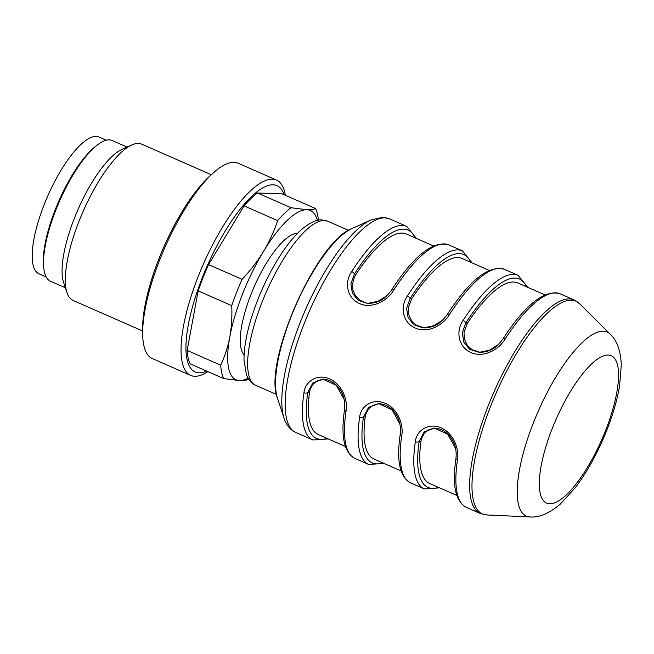<?xml version="1.0" encoding="UTF-8"?>
<svg xmlns="http://www.w3.org/2000/svg" width="654" height="654" viewBox="0 0 654 654"><rect width="100%" height="100%" fill="white"/><g stroke="black" fill="none" stroke-linecap="round" stroke-linejoin="round"><path stroke-width="0.98" d="M65.335 287.711L50.44 281.171A76.804 23.863 -66.3 0 1 59.489 201.252A76.804 23.863 -66.3 0 1 112.226 140.528L127.121 147.068M248.046 378.216A92.451 28.719 -66.3 0 1 239.544 380.554L223.701 378.584A99.563 30.934 -66.3 0 1 220.7 365.177C224.853 356.34 227.886 346.939 229.783 336.974C231.581 326.967 232.235 316.52 231.729 305.639A99.563 30.934 -66.3 0 1 242.078 279.348C250.302 270.65 257.423 261.379 263.431 251.553C269.35 241.678 274.083 231.369 277.639 220.611A99.563 30.934 -66.3 0 1 290.997 207.735L306.84 209.705C310.903 209.82 313.806 209.427 315.53 208.536A99.563 30.934 -66.3 0 1 318.4 220.21M248.594 379.107A99.563 30.934 -66.3 0 1 248.234 379.385C246.501 380.276 243.607 380.669 239.544 380.554A92.451 28.719 -66.3 0 1 229.783 336.974A92.451 28.719 -66.3 0 1 263.431 251.553A92.451 28.719 -66.3 0 1 306.84 209.705A92.451 28.719 -66.3 0 1 317.37 220.406M223.701 378.584L190.142 363.837A99.563 30.934 -66.3 0 1 187.134 350.43L220.7 365.177M231.729 305.639L198.162 290.891A99.563 30.934 -66.3 0 1 208.52 264.608L242.078 279.348M277.639 220.611L244.081 205.871A99.563 30.934 -66.3 0 1 257.439 192.995L290.997 207.735M315.53 208.536L281.972 193.797L257.439 192.995M198.162 290.891L187.134 350.43M244.081 205.871L208.52 264.608M206.656 371.096A101.746 31.613 -66.3 0 1 187.093 359.684A101.746 31.613 -66.3 0 1 223.586 233.772A101.746 31.613 -66.3 0 1 284.13 194.745M207.89 371.636A106.676 33.141 -66.3 0 1 194.753 376.295A106.676 33.141 -66.3 0 1 190.674 375.396A106.676 33.141 -66.3 0 1 182.253 362.512A106.676 33.141 -66.3 0 1 212.362 245.275A106.676 33.141 -66.3 0 1 276.487 180.063A106.676 33.141 -66.3 0 1 285.365 195.284M190.674 375.396L152.3 358.539A106.676 33.141 -66.3 0 1 142.662 333.834A106.676 33.141 -66.3 0 1 213.4 172.82A106.676 33.141 -66.3 0 1 238.113 163.206L276.487 180.063M142.662 333.834L142.613 329.379A101.746 31.613 -66.3 0 1 210.081 175.795L213.4 172.82M142.629 330.989L73.003 300.399A85.339 26.512 -66.3 0 1 66.953 292.624A85.339 26.512 -66.3 0 1 83.05 211.602A85.339 26.512 -66.3 0 1 131.83 144.943A85.339 26.512 -66.3 0 1 141.648 144.133L211.283 174.724M66.953 292.624L63.561 282.324A76.804 23.863 -66.3 0 1 78.055 209.411A76.804 23.863 -66.3 0 1 121.955 149.406L131.83 144.943M297.464 233.364A66.847 20.773 113.7 0 0 254.177 286.779A66.847 20.773 113.7 0 0 244.114 354.795M433.994 428.198L428.55 429.882L424.323 433.357L421.552 438.499L420.914 441.393A109.52 34.024 113.7 0 0 429.662 483.494L456.819 495.421M378.298 403.731L372.854 405.415L368.619 408.881L365.856 414.031L365.21 416.925A109.52 34.024 113.7 0 0 373.957 459.018L401.123 470.954M322.594 379.263L317.149 380.947L312.923 384.413L310.151 389.555L309.514 392.457A109.52 34.024 113.7 0 0 318.261 434.55L345.418 446.486M368.856 303.448L365.3 302.777L359.594 300.014L355.367 295.633L352.939 290.09L352.547 283.82L354.403 277.214L356.103 274.181A109.52 34.024 -66.3 0 1 406.355 234.009L433.52 245.945M489.217 270.413L462.059 258.477A109.52 34.024 113.7 0 0 411.799 298.649L408.325 307.617L408.627 314.484L411.587 320.836L416.41 325.234L424.544 327.916M544.921 294.88L517.755 282.953A109.52 34.024 113.7 0 0 467.504 323.117L464.029 332.085L464.324 338.952L467.283 345.304L472.114 349.702L480.249 352.383M455.585 448.431L447.761 434.264L434.542 428.198M434.379 428.198L424.315 431.771L419.181 441.336A113.788 35.349 113.7 0 0 438.442 487.344M399.888 423.956L392.065 409.796L378.846 403.722M378.682 403.722L368.619 407.303L363.485 416.868A113.788 35.349 113.7 0 0 382.737 462.877M344.184 399.488L336.36 385.32L323.141 379.255M322.978 379.255L312.914 382.835L307.781 392.4A113.788 35.349 113.7 0 0 327.041 438.409M415.135 237.868A113.788 35.349 113.7 0 0 354.37 274.124L350.887 283.82L352.4 293.188L358.155 300.317L367.139 303.284M368.194 303.317L377.922 301.314L386.849 295.739M470.839 262.336A113.788 35.349 113.7 0 0 410.074 298.592L406.592 308.287L408.096 317.664L413.851 324.785L422.836 327.76M423.89 327.785L433.627 325.782L442.545 320.207M526.535 286.804A113.788 35.349 113.7 0 0 465.771 323.06L462.288 332.755L463.8 342.132L469.556 349.252L478.54 352.228M479.586 352.253L489.323 350.25L498.25 344.674M455.977 458.348A2.845 1.782 8.4 0 0 457.424 460.195A116.633 36.232 113.7 0 0 466.408 507.398C455.462 501.544 451.988 485.178 455.977 458.323C457.056 447.45 453.312 440.755 450.075 436.651C446.093 431.444 440.78 428.583 434.133 428.076M439.635 487.868L424.323 488.914A116.633 36.232 -66.3 0 1 415.347 441.703C416.328 430.651 428.55 422.222 441.082 427.88C453.762 433.283 459.468 449.404 457.424 460.195M415.347 441.703A2.845 1.782 8.4 0 0 419.181 441.336L420.914 441.393M400.273 433.88A2.845 1.782 8.4 0 0 401.728 435.728A116.633 36.232 113.7 0 0 410.712 482.93C399.757 477.077 396.283 460.71 400.281 433.855C401.352 422.983 397.616 416.287 394.37 412.183C390.389 406.968 385.075 404.115 378.429 403.6M383.931 463.4L368.627 464.446A116.633 36.232 -66.3 0 1 359.643 417.236C360.624 406.183 372.845 397.755 385.378 403.412C398.065 408.815 403.763 424.936 401.728 435.728M359.643 417.236A2.845 1.782 8.4 0 0 363.485 416.868L365.21 416.925M344.576 409.412A2.845 1.782 8.4 0 0 346.031 411.252A116.633 36.232 113.7 0 0 355.008 458.462C344.061 452.601 340.587 436.243 344.576 409.388C345.655 398.507 341.911 391.82 338.674 387.716C334.693 382.5 329.379 379.639 322.733 379.132M328.234 438.932L312.923 439.979A116.633 36.232 -66.3 0 1 303.947 392.768C304.928 381.715 317.149 373.287 329.681 378.944C342.361 384.348 348.067 400.469 346.031 411.252M303.947 392.768A2.845 1.782 8.4 0 0 307.781 392.4L309.514 392.457M356.103 274.181L354.37 274.124A2.845 1.234 -147.2 0 0 351.697 271.533A116.633 36.232 -66.3 0 1 406.747 226.415L389.506 218.837L382.688 217.316L371.112 219.907A114.548 35.586 -66.3 0 0 305.631 309.383A114.548 35.586 -66.3 0 0 284.024 418.135C285.618 423.187 288.251 427.201 291.921 430.16L295.682 432.4A116.633 36.232 -66.3 0 1 306.579 317.689A116.633 36.232 -66.3 0 1 385.043 217.856A116.633 36.232 -66.3 0 1 389.506 218.837M391.591 289.984C414.137 255.379 433.21 240.353 448.824 244.898A116.633 36.232 113.7 0 0 393.782 290.016A2.845 1.234 -147.2 0 0 391.599 289.967C384.691 299.14 379.434 303.031 367.769 303.415M393.782 290.016C387.413 300.897 371.995 309.219 359.536 303.562C346.816 298.167 344.184 282.144 351.697 271.533M411.799 298.649L410.074 298.592A2.845 1.234 -147.2 0 0 407.401 296A116.633 36.232 -66.3 0 1 462.443 250.883L448.824 244.898M449.486 314.492A2.845 1.234 -147.2 0 0 447.303 314.435C469.834 279.847 488.914 264.821 504.528 269.366A116.633 36.232 113.7 0 0 449.486 314.492C443.118 325.365 427.7 333.687 415.233 328.03C402.512 322.635 399.888 306.612 407.401 296M467.504 323.117L465.771 323.06A2.845 1.234 -147.2 0 0 463.097 320.468A116.633 36.232 -66.3 0 1 518.14 275.35L504.528 269.366M503 338.903A2.845 1.234 32.8 0 1 505.182 338.96C498.814 349.833 483.396 358.155 470.929 352.506C458.217 347.102 455.585 331.079 463.097 320.468M43.614 266.35A74.67 23.201 -66.3 0 1 58.86 200.974A74.67 23.201 -66.3 0 1 96.694 145.523M46.189 276.969L38.921 273.773A74.67 23.201 -66.3 0 1 47.717 196.077A74.67 23.201 -66.3 0 1 98.991 137.046L106.25 140.234M549.63 503.793A80.467 24.999 113.7 0 0 616.697 393.021A80.467 24.999 113.7 0 0 570.427 391.509A80.467 24.999 113.7 0 0 549.63 503.793M530.116 516.946A100.512 31.229 -66.3 0 1 529.961 516.938A100.512 31.229 -66.3 0 1 538.111 411.513A100.512 31.229 -66.3 0 1 610.247 334.194L579.534 303.693A116.199 36.101 113.7 0 0 496.141 393.079A116.199 36.101 113.7 0 0 486.723 514.96L480.167 513.447A116.633 36.232 -66.3 0 1 493.909 392.089A116.633 36.232 -66.3 0 1 573.991 299.884L560.225 293.842A116.633 36.232 113.7 0 0 505.182 338.96M284.024 418.135L277.443 398.123A97.969 30.436 -66.3 0 1 295.919 305.116A97.969 30.436 -66.3 0 1 351.917 228.589L371.112 219.907M324.368 220.496A89.606 27.836 -66.3 0 1 327.793 221.248L322.013 219.957C317.304 219.082 310.446 222.286 301.437 229.57C294.341 235.922 287.212 244.661 280.059 255.771C267.772 275.138 258.109 296.197 251.071 318.939C246.256 334.881 243.909 348.639 244.016 360.215L246.476 374.914C249.027 380.595 252.109 384.062 255.714 385.329A89.606 27.836 -66.3 0 1 264.085 297.194A89.606 27.836 -66.3 0 1 324.368 220.496M486.723 514.96L530.369 516.954C539.149 517.69 549.082 513.439 560.176 504.209L575.209 487.786C585.314 474.485 594.372 458.806 602.399 440.763C610.861 421.601 616.591 403.346 619.591 386.024L621.3 364.769C620.679 350.675 616.992 340.481 610.247 334.194M579.534 303.693L573.991 299.884M416.328 238.391L406.747 226.415M472.033 262.859L462.443 250.883M447.287 314.451C440.395 323.607 435.131 327.499 423.465 327.883M527.729 287.327L518.14 275.35M560.225 293.842C544.61 289.289 525.53 304.314 502.991 338.919C496.092 348.075 490.835 351.966 479.161 352.351M480.167 513.447L466.408 507.398M424.323 488.914L410.712 482.93M368.627 464.446L355.008 458.462M312.923 439.979L295.682 432.4M277.443 398.123C262.834 362.929 316.111 241.637 351.917 228.589M348.541 230.363L327.793 221.248M276.462 394.436L255.714 385.329"/></g></svg>
